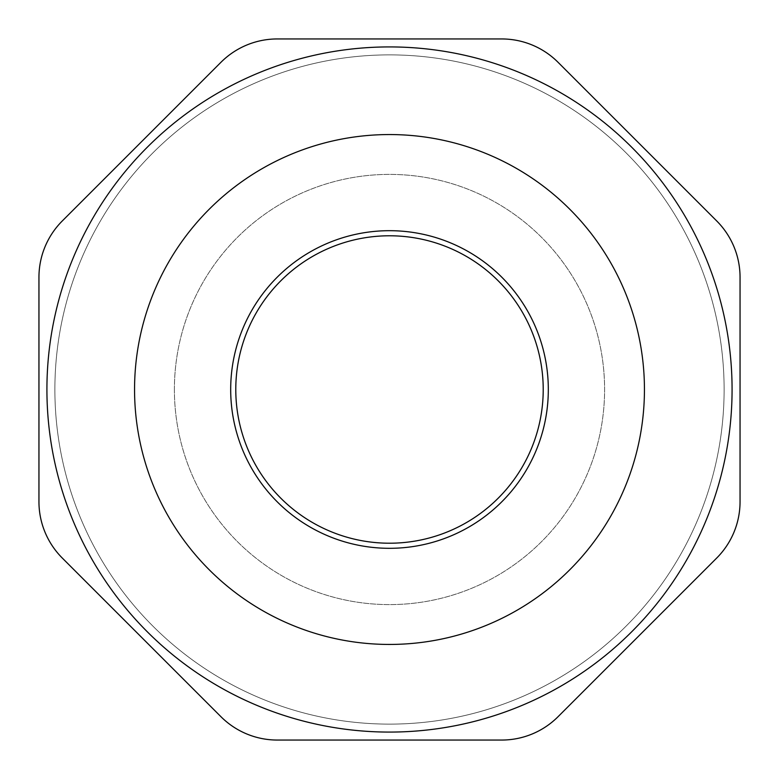 <?xml version="1.0" encoding="UTF-8"?>
<svg xmlns="http://www.w3.org/2000/svg" width="779" height="779" viewBox="0 0 779 779"><rect width="100%" height="100%" fill="white"/><g stroke="black" fill="none" stroke-linecap="round" stroke-linejoin="round"><path stroke-width="0.58" stroke-dasharray="3.9 2.92" d="M220.963 62.281L62.281 220.963A79.672 79.672 0 0 0 38.95 277.295L38.95 501.705A79.672 79.672 0 0 0 62.281 558.037L220.963 716.719A79.672 79.672 0 0 0 277.295 740.05L501.705 740.05A79.672 79.672 0 0 0 558.037 716.719L716.719 558.037A79.672 79.672 0 0 0 740.05 501.705L740.05 277.295A79.672 79.672 0 0 0 716.719 220.963L558.037 62.281A79.672 79.672 0 0 0 501.705 38.95L277.295 38.95A79.672 79.672 0 0 0 220.963 62.281M54.881 389.5A334.619 334.619 0 0 0 556.81 679.288A334.619 334.619 0 0 0 556.81 99.712A334.619 334.619 0 0 0 54.881 389.5A334.619 334.619 0 0 0 556.81 679.288A334.619 334.619 0 0 0 556.81 99.712A334.619 334.619 0 0 0 54.881 389.5M134.553 389.5A254.947 254.947 0 0 0 516.974 610.288A254.947 254.947 0 0 0 516.974 168.712A254.947 254.947 0 0 0 134.553 389.5A254.947 254.947 0 0 0 516.974 610.288A254.947 254.947 0 0 0 516.974 168.712A254.947 254.947 0 0 0 134.553 389.5A254.947 254.947 0 0 0 516.974 610.288A254.947 254.947 0 0 0 516.974 168.712A254.947 254.947 0 0 0 134.553 389.5M46.915 389.5A342.585 342.585 0 0 0 560.792 686.182A342.585 342.585 0 0 0 560.792 92.818A342.585 342.585 0 0 0 46.915 389.5A342.585 342.585 0 0 0 560.792 686.182A342.585 342.585 0 0 0 560.792 92.818A342.585 342.585 0 0 0 46.915 389.5A342.585 342.585 0 0 0 560.792 686.182A342.585 342.585 0 0 0 560.792 92.818A342.585 342.585 0 0 0 46.915 389.5M235.784 389.5A153.716 153.716 0 0 0 466.358 522.621A153.716 153.716 0 0 0 466.358 256.379A153.716 153.716 0 0 0 235.784 389.5M174.389 389.5A215.111 215.111 0 0 0 497.051 575.788A215.111 215.111 0 0 0 497.051 203.212A215.111 215.111 0 0 0 174.389 389.5A215.111 215.111 0 0 0 497.051 575.788A215.111 215.111 0 0 0 497.051 203.212A215.111 215.111 0 0 0 174.389 389.5"/><path stroke-width="1.17" d="M62.281 220.963L220.963 62.281A79.672 79.672 0 0 1 277.295 38.95L501.705 38.95A79.672 79.672 0 0 1 558.037 62.281L716.719 220.963A79.672 79.672 0 0 1 740.05 277.295L740.05 501.705A79.672 79.672 0 0 1 716.719 558.037L558.037 716.719A79.672 79.672 0 0 1 501.705 740.05L277.295 740.05A79.672 79.672 0 0 1 220.963 716.719L62.281 558.037A79.672 79.672 0 0 1 38.95 501.705L38.95 277.295A79.672 79.672 0 0 1 62.281 220.963M46.915 389.5A342.585 342.585 0 0 0 560.792 686.182A342.585 342.585 0 0 0 560.792 92.818A342.585 342.585 0 0 0 46.915 389.5M134.553 389.5A254.947 254.947 0 0 0 516.974 610.288A254.947 254.947 0 0 0 516.974 168.712A254.947 254.947 0 0 0 134.553 389.5M230.691 389.5A158.809 158.809 0 0 0 468.909 527.032A158.809 158.809 0 0 0 468.909 251.968A158.809 158.809 0 0 0 230.691 389.5M235.784 389.5A153.716 153.716 0 0 0 466.358 522.621A153.716 153.716 0 0 0 466.358 256.379A153.716 153.716 0 0 0 235.784 389.5"/></g></svg>
